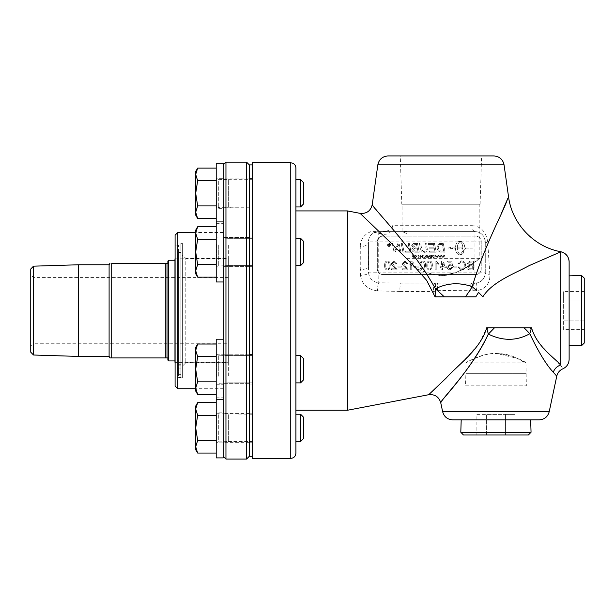 <?xml version="1.0" encoding="UTF-8"?>
<svg xmlns="http://www.w3.org/2000/svg" width="615" height="615" viewBox="0 0 615 615"><rect width="100%" height="100%" fill="white"/><g stroke="black" fill="none" stroke-linecap="round" stroke-linejoin="round"><path stroke-width="0.46" stroke-dasharray="3.08 2.31" d="M530.668 419.876L461.196 419.876L530.668 419.876M460.804 432.253L531.053 432.253M476.879 434.997L514.978 434.997L476.879 434.997L476.879 414.379L486.404 414.379L476.879 414.379M486.404 434.997L486.404 414.379L505.453 414.379L486.404 414.379L486.404 434.997M505.453 434.997L505.453 414.379L514.978 414.379L505.453 414.379L505.453 434.997M514.978 434.997L514.978 414.379M528.385 434.997L463.472 434.997M391.44 269.808L397.221 269.808L392.562 263.428L394.207 261.921L395.914 263.674L397.021 263.558L394.184 261.029L391.455 263.458C391.232 264.289 392.093 265.503 394.038 267.095L395.729 268.778L391.44 268.778L391.44 269.808L397.221 269.808L392.562 263.428L394.207 261.921L395.914 263.674L397.021 263.558L394.184 261.029L391.455 263.458C391.232 264.289 392.093 265.503 394.038 267.095L395.729 268.778L391.44 268.778L391.44 269.808M417.462 243.448L413.534 243.509L411.65 245.523L413.265 247.63L411.85 249.429C412.027 251.112 413.065 252.035 414.956 252.196L419.284 252.196L417.462 243.448L413.534 243.509L411.65 245.523L413.265 247.63L411.85 249.429C412.027 251.112 413.065 252.035 414.956 252.196L419.284 252.196L417.462 243.448M417.285 248.183L417.916 251.197L414.741 251.143L413.042 249.436L414.964 248.183L417.285 248.183L417.916 251.197L414.741 251.143L413.042 249.436L414.964 248.183L417.285 248.183M416.501 244.439L417.078 247.184L415.217 247.184L412.742 245.593L414.548 244.439L416.501 244.439L417.078 247.184L415.217 247.184L412.742 245.593L414.548 244.439L416.501 244.439M429.17 248.16L434.259 248.16L434.89 251.197L429.362 251.197L429.57 252.196L436.266 252.196L434.436 243.448L428.086 243.448L428.294 244.439L433.483 244.439L434.052 247.168L428.97 247.168L429.17 248.16L434.259 248.16L434.89 251.197L429.362 251.197L429.57 252.196L436.266 252.196L434.436 243.448L428.086 243.448L428.294 244.439L433.483 244.439L434.052 247.168L428.97 247.168L429.17 248.16M402.325 243.448L401.157 243.448L402.986 252.196L404.155 252.196L402.325 243.448L401.157 243.448L402.986 252.196L404.155 252.196L402.325 243.448M436.919 247.022C437.242 249.936 438.426 251.612 440.486 252.05L445.076 252.196L443.254 243.448L439.164 243.586L436.919 247.022C437.242 249.936 438.426 251.612 440.486 252.05L445.076 252.196L443.254 243.448L439.164 243.586L436.919 247.022M443.707 251.197L440.655 251.028L439.102 249.998L438.103 246.969L439.425 244.578L442.293 244.439L443.707 251.197L440.655 251.028L439.102 249.998L438.103 246.969L439.425 244.578L442.293 244.439L443.707 251.197M387.189 245.024L389.157 246.992L391.132 245.024L389.157 243.056L387.189 245.024L389.157 246.992L391.132 245.024L389.157 243.056L387.189 245.024M387.519 245.024L389.157 243.379L390.802 245.024L389.157 246.669L387.519 245.024L389.157 243.379L390.802 245.024L389.157 246.669L387.519 245.024M461.019 241.549L459.136 241.549A6.45 3.698 -90 0 0 455.438 247.899L452.179 247.899L451.81 247.084A13.53 7.649 14.5 0 1 447.712 247.999A13.53 7.649 -165.5 0 1 452.64 248.914L452.271 248.099L455.438 248.099A6.45 3.698 90 0 0 459.136 254.441L461.019 254.441A6.45 3.698 90 0 0 464.171 251.358L462.288 251.358A6.45 3.698 -90 0 1 460.074 254.233A6.442 3.698 -90 0 1 457.322 248.099L462.834 248.099A6.45 3.698 90 0 1 462.811 248.637L461.927 248.637A8.579 2.775 45.8 0 1 463.364 250.943A8.579 2.775 -45.8 0 0 465.586 248.637L464.694 248.637A6.45 3.698 -90 0 0 464.717 248.099L472.481 248.099L464.717 247.899A6.45 3.698 -90 0 0 461.019 241.549L459.136 241.549A6.45 3.698 -90 0 0 455.438 247.899L452.179 247.899L451.81 247.084A13.53 7.649 14.5 0 1 447.712 247.999A13.53 7.649 -165.5 0 1 452.64 248.914L452.271 248.099L455.438 248.099A6.45 3.698 90 0 0 459.136 254.441L461.019 254.441A6.45 3.698 90 0 0 464.171 251.358L462.288 251.358A6.45 3.698 -90 0 1 460.074 254.233A6.442 3.698 -90 0 1 457.322 248.099L462.834 248.099A6.45 3.698 90 0 1 462.811 248.637L461.927 248.637A8.579 2.775 45.8 0 1 463.364 250.943A8.579 2.775 -45.8 0 0 465.586 248.637L464.694 248.637A6.45 3.698 -90 0 0 464.717 248.099L472.481 248.099L464.717 247.899A6.45 3.698 -90 0 0 461.019 241.549M460.074 241.764A6.45 3.698 -90 0 1 462.834 247.899L457.322 247.899A6.442 3.698 -90 0 1 460.074 241.764A6.45 3.698 -90 0 1 462.834 247.899L457.322 247.899A6.442 3.698 -90 0 1 460.074 241.764M390.025 243.994L388.388 244.57L388.995 245.162L388.242 246.115L389.48 245.216L390.025 246.115L390.025 243.994L388.388 244.57L388.995 245.162L388.242 246.115L389.48 245.216L390.025 246.115L390.025 243.994M389.679 244.278L389.679 244.924L388.749 244.593L389.679 244.278L389.679 244.924L388.749 244.593L389.679 244.278M419.422 243.448L420.491 248.583C420.921 251.043 422.19 252.296 424.296 252.342C426.372 252.227 427.425 251.381 427.463 249.798L426.218 243.448L425.05 243.448L426.303 249.813L424.35 251.374C423.305 251.919 422.39 250.882 421.598 248.26L420.591 243.448L419.422 243.448L420.491 248.583C420.921 251.043 422.19 252.296 424.296 252.342C426.372 252.227 427.425 251.381 427.463 249.798L426.218 243.448L425.05 243.448L426.303 249.813L424.35 251.374C422.951 251.535 422.036 250.497 421.598 248.26L420.591 243.448L419.422 243.448M444.553 255.248L443.776 257.262L443.231 255.248L442.339 257.262L441.547 255.248L442.185 257.585L443.054 255.532L443.93 257.585L444.553 255.248L443.776 257.262L443.231 255.248L442.339 257.262L441.547 255.248L442.185 257.585L443.054 255.532L443.93 257.585L444.553 255.248M405.254 251.197L405.462 252.196L411.135 252.196L409.306 243.448L408.137 243.448L409.759 251.197L405.254 251.197L405.462 252.196L411.135 252.196L409.306 243.448L408.137 243.448L409.759 251.197L405.254 251.197M438.395 255.248L437.626 257.262L437.08 255.248L436.189 257.262L435.397 255.248L436.035 257.585L436.904 255.532L437.78 257.585L438.395 255.248L437.626 257.262L437.08 255.248L436.189 257.262L435.397 255.248L436.035 257.585L436.904 255.532L437.78 257.585L438.395 255.248M392.27 243.448L394.084 252.196L395.253 252.196L398.32 244.616L399.804 252.196L400.949 252.196L399.12 243.448L397.882 243.448L394.884 250.866L393.408 243.448L392.27 243.448L394.084 252.196L395.253 252.196L398.32 244.616L399.804 252.196L400.949 252.196L399.12 243.448L397.882 243.448L394.884 250.866L393.408 243.448L392.27 243.448M434.205 255.248L432.645 255.456L432.276 256.409L433.367 257.585L434.205 257.585L434.205 255.248L432.645 255.456L432.276 256.409L433.367 257.585L434.205 257.585L434.205 255.248M433.898 255.525L433.898 257.308L432.829 257.147L433.006 255.579L433.898 255.525L433.898 257.308L432.829 257.147L432.599 256.401L433.006 255.579L433.898 255.525M439.148 256.747L438.472 255.248L439.11 257.585L439.979 255.532L440.855 257.585L441.478 255.248L440.701 257.262L440.155 255.248L439.264 257.262L438.472 255.248L439.11 257.585L439.979 255.532L440.855 257.585L441.478 255.248L440.701 257.262L440.155 255.248L439.148 256.747M431.845 255.248L430.154 255.248L431.538 255.525L431.538 256.24L430.246 256.24L431.538 256.517L431.538 257.308L430.1 257.585L431.845 257.585L431.845 255.248L430.154 255.248L431.538 255.525L431.538 256.24L430.246 256.24L431.538 256.517L431.538 257.308L430.1 257.308L431.845 257.585L431.845 255.248M427.34 255.248L425.688 255.848L425.572 256.909L426.449 257.585L427.34 257.585L427.34 255.248L425.688 255.848L425.572 256.909L427.34 257.585L427.34 255.248M427.025 255.525L427.025 256.232L425.995 255.886L427.025 255.525L427.025 256.232L425.995 255.886L427.025 255.525M427.025 256.509L427.025 257.308L425.895 256.909L427.025 256.509L427.025 257.308L425.895 256.909L427.025 256.509M429.362 255.248L428.778 257.347L427.84 255.248L427.84 256.601L428.747 257.624L429.67 256.601L429.67 255.248L428.778 257.347L427.84 255.248L427.84 256.601L428.747 257.624L429.67 256.601L429.362 255.248M423.289 255.248L422.974 257.585L423.289 255.248M423.704 257.308L425.165 257.585L425.165 255.248L424.857 257.308L423.704 257.308L425.165 257.585L425.165 255.248L424.857 257.308L423.704 257.308M420.599 257.585L422.144 255.755L422.436 257.585L422.436 255.248L420.891 257.085L420.599 255.248L420.599 257.585L422.144 255.755L422.436 257.585L422.436 255.248L420.891 257.085L420.599 255.248L420.599 257.585M415.802 255.21L414.687 256.424L415.802 257.624L416.916 256.447L415.802 255.21L414.687 256.424L415.802 257.624L416.916 256.447L415.802 255.21M415.794 255.479L416.593 256.455L415.802 257.354L415.002 256.417L415.794 255.479L416.593 256.455L415.802 257.354L415.002 256.417L415.794 255.479M417.547 255.963L418.169 255.479L418.946 256.401L418.192 257.354L417.201 256.839L418.169 257.624L419.269 256.401L418.162 255.21L417.239 255.886L418.169 255.479L418.946 256.401L418.192 257.354L417.201 256.839L418.169 257.624L419.269 256.401L418.162 255.21L417.547 255.963M414.295 255.248L413.834 255.248L413.165 257.247L412.065 255.248L412.065 257.585L412.365 255.632L413.326 257.585L414.003 255.602L414.295 257.585L414.295 255.248L413.834 255.248L413.165 257.247L412.065 255.248L412.065 257.585L412.365 255.632L413.326 257.585L414.003 255.602L414.295 257.585L414.295 255.248M468.476 265.157L466.823 267.279C466.908 269.016 467.992 269.862 470.091 269.808L473.427 269.808L473.427 261.068L470.144 261.068L467.246 263.305L468.476 265.157L466.823 267.279C466.908 269.016 467.992 269.862 470.091 269.808L473.427 269.808L473.427 261.068L470.144 261.068L467.246 263.305L468.476 265.157M472.266 268.778L469.299 268.74L468.015 267.271L470.244 265.772L472.266 265.772L472.266 268.778L469.299 268.74L468.015 267.271L470.244 265.772L472.266 265.772L472.266 268.778M472.266 264.734L469.276 264.635L468.384 263.435L470.521 262.098L472.266 262.098L472.266 264.734L469.276 264.635L468.384 263.435L470.521 262.098L472.266 262.098L472.266 264.734M457.829 267.033L461.45 269.954C464.194 269.754 465.57 268.225 465.563 265.373C465.386 262.49 464.002 261.006 461.427 260.914L457.975 263.458L459.113 263.727L461.458 261.905C463.487 262.159 464.456 263.312 464.363 265.365C464.294 267.717 463.356 268.916 461.55 268.963L458.99 266.741L457.829 267.033L461.45 269.954C464.194 269.754 465.57 268.225 465.563 265.373C465.386 262.49 464.002 261.006 461.427 260.914L457.975 263.458L459.113 263.727L461.458 261.905C463.487 262.159 464.456 263.312 464.363 265.365C464.294 267.717 463.356 268.916 461.55 268.963L458.99 266.741L457.829 267.033M453.655 267.187L456.96 267.187L456.96 266.103L453.655 266.103L453.655 267.187L456.96 267.187L456.96 266.103L453.655 266.103L453.655 267.187M451.641 267.425L449.965 269.078L448.104 266.941L449.972 264.95L451.564 265.803L452.571 265.672L451.725 261.175L447.382 261.175L447.382 262.205L450.864 262.205L451.341 264.55L449.688 264.004L446.967 266.841L447.659 268.901L449.957 269.954L452.771 267.517L451.641 267.425L449.965 269.078L448.104 266.941L449.972 264.95L451.564 265.803L452.571 265.672L451.725 261.175L447.382 261.175L447.382 262.205L450.864 262.205L451.341 264.55L449.688 264.004L446.967 266.841L447.659 268.901L449.957 269.954L452.771 267.517L451.641 267.425M441.462 266.733L440.279 266.733L440.279 267.717L441.462 267.717L441.462 269.808L442.531 269.808L442.531 267.717L446.329 267.717L446.329 266.733L442.339 261.068L441.462 261.068L441.462 266.733L440.279 266.733L440.279 267.717L441.462 267.717L441.462 269.808L442.531 269.808L442.531 267.717L446.329 267.717L446.329 266.733L442.339 261.068L441.462 261.068L441.462 266.733M442.531 266.733L442.531 262.782L445.275 266.733L442.531 266.733L442.531 262.782L445.275 266.733L442.531 266.733M429.531 261.029C427.671 260.968 426.718 262.459 426.687 265.496C426.687 268.463 427.633 269.954 429.531 269.954L431.522 269.055L432.391 265.496C432.383 262.513 431.438 261.029 429.531 261.029C427.671 260.968 426.718 262.459 426.687 265.496C426.687 268.463 427.633 269.954 429.531 269.954L431.522 269.055L432.391 265.496C432.383 262.513 431.438 261.029 429.531 261.029M430.731 262.543L431.284 265.496C431.192 268.132 430.608 269.324 429.531 269.078C428.463 269.316 427.886 268.125 427.794 265.496C427.879 262.866 428.463 261.667 429.547 261.921L430.731 262.543L431.284 265.496C431.192 268.132 430.608 269.324 429.531 269.078C428.463 269.316 427.886 268.125 427.794 265.496C427.879 262.866 428.463 261.667 429.547 261.921L430.731 262.543M438.364 263.228L435.835 261.029L435.143 261.029L435.143 269.808L436.212 269.808L436.212 262.974L438.364 264.266L438.364 263.228L435.835 261.029L435.143 261.029L435.143 269.808L436.212 269.808L436.212 262.974L438.364 264.266L438.364 263.228M422.743 261.029C420.875 260.968 419.922 262.459 419.891 265.496C419.891 268.463 420.845 269.954 422.743 269.954L424.727 269.055L425.595 265.496C425.595 262.513 424.642 261.029 422.743 261.029C420.875 260.968 419.922 262.459 419.891 265.496C419.891 268.463 420.845 269.954 422.743 269.954L424.727 269.055L425.595 265.496C425.595 262.513 424.642 261.029 422.743 261.029M423.935 262.543L424.488 265.496C424.396 268.132 423.82 269.324 422.743 269.078C421.675 269.316 421.091 268.125 420.998 265.496C421.091 262.866 421.675 261.667 422.759 261.921L423.935 262.543L424.488 265.496C424.396 268.132 423.82 269.324 422.743 269.078C421.675 269.316 421.091 268.125 420.998 265.496C421.091 262.866 421.675 261.667 422.759 261.921L423.935 262.543M413.918 263.228L411.389 261.029L410.697 261.029L410.697 269.808L411.766 269.808L411.766 262.974L413.918 264.266L413.918 263.228L411.389 261.029L410.697 261.029L410.697 269.808L411.766 269.808L411.766 262.974L413.918 264.266L413.918 263.228M418.93 266.103L415.625 266.103L415.625 267.187L418.93 267.187L418.93 266.103L415.625 266.103L415.625 267.187L418.93 267.187L418.93 266.103M397.966 267.187L401.272 267.187L401.272 266.103L397.966 266.103L397.966 267.187L401.272 267.187L401.272 266.103L397.966 266.103L397.966 267.187M402.302 269.808L408.083 269.808L403.425 263.428L405.07 261.921L406.776 263.674L407.883 263.558L405.039 261.029L402.318 263.458C402.095 264.289 402.956 265.503 404.893 267.095L406.592 268.778L402.302 268.778L402.302 269.808L408.083 269.808L403.425 263.428L405.07 261.921L406.776 263.674L407.883 263.558L405.039 261.029L402.318 263.458C402.095 264.289 402.956 265.503 404.893 267.095L406.592 268.778L402.302 268.778L402.302 269.808M387.435 269.954L389.426 269.055L390.287 265.496C390.287 262.513 389.333 261.029 387.435 261.029C385.567 260.968 384.621 262.459 384.59 265.496C384.59 268.463 385.536 269.954 387.435 269.954L389.426 269.055L390.287 265.496C390.287 262.513 389.333 261.029 387.435 261.029C385.567 260.968 384.621 262.459 384.59 265.496C384.59 268.463 385.536 269.954 387.435 269.954M389.18 265.496C389.095 268.132 388.511 269.324 387.435 269.078C386.366 269.316 385.789 268.125 385.697 265.496C385.782 262.866 386.366 261.667 387.45 261.921L388.626 262.543L389.18 265.496C389.095 268.132 388.511 269.324 387.435 269.078C386.366 269.316 385.789 268.125 385.697 265.496C385.782 262.866 386.366 261.667 387.45 261.921L388.626 262.543L389.18 265.496M360.267 246.361C360.621 239.243 364.234 234.3 371.129 231.532L378.194 231.609C371.891 232.701 368.631 236.137 368.431 241.903L368.431 266.526A6.873 2.914 180 0 1 360.267 269.385L360.267 246.361A6.873 4.543 -0 0 0 368.431 241.903L368.554 272.829L378.74 272.729A5.497 5.497 0 0 1 377.333 269.062L377.333 241.633A5.497 5.497 0 0 1 382.838 236.137L475.726 236.137A5.497 5.497 0 0 1 481.222 241.633L481.222 269.062L481.222 241.633A5.497 5.497 0 0 0 475.726 236.137L382.838 236.137A5.497 5.497 0 0 0 377.333 241.633L377.333 269.062A5.497 5.497 0 0 0 382.838 274.559L475.726 274.559A5.497 5.497 0 0 0 481.222 269.062A5.497 5.497 0 0 1 475.726 274.559L382.838 274.559A5.497 5.497 0 0 1 378.832 272.829L474.965 272.829L474.965 241.903L378.74 241.903L378.74 272.729A5.497 5.497 0 0 0 378.832 272.829L378.74 282.815L435.528 283.138L435.374 291.164A10.37 0.577 167.1 0 1 433.59 291.556A6.873 1.322 -90 0 1 434.882 283.138M440.94 275.712C467.5 273.544 487.872 250.436 476.74 260.614C470.621 264.673 457.022 275.466 440.94 275.712C425.711 273.298 414.41 268.709 407.061 261.967L407.061 233.754L407.061 261.967C414.41 268.709 425.711 273.298 440.94 275.712L455.976 272.614L468.238 266.303L479.831 258.354L479.831 204.242L402.056 204.242L479.831 204.242M407.061 233.754L407.061 231.425L407.061 233.754L402.056 231.425L407.061 233.754M300.62 245.139L300.62 265.595L300.62 245.139M295.915 245.139L295.915 265.595L295.915 245.139M300.62 376.049L300.62 355.593L300.62 376.049M295.915 376.049L295.915 355.593L295.915 382.868L300.62 382.868L300.62 355.593L295.915 355.593L295.915 382.868M300.62 441.509L300.62 414.226M295.915 414.226L295.915 441.509M295.915 265.595L300.62 265.595L300.62 238.32L295.915 238.32M295.915 179.68L295.915 206.955L295.915 179.68M300.62 206.955L300.62 179.68M180.895 371.644L180.895 368.915L180.895 371.644M178.596 371.644L178.596 368.915L178.596 371.644M180.895 365.848L180.895 377.425L178.596 377.425L178.596 364.257L178.596 365.848L180.895 365.848L180.895 252.442L180.895 365.848L178.596 365.848L178.596 252.442L178.596 372.936L180.895 372.936L180.895 365.848M180.895 377.425L180.895 372.936L178.596 372.936L178.596 377.425L180.895 377.425L180.895 243.371L180.895 377.425M178.596 375.75L178.596 245.078L178.596 375.75M216.219 236.944L216.219 281.985L216.219 236.944M197.653 239.358L216.219 239.358L216.219 277.157L216.219 230.133L216.219 262.866L216.219 230.133L216.219 239.358L197.653 239.358L195.701 233.054L195.701 270.854L197.653 277.157L195.701 270.854L195.701 273.775L195.701 270.854L197.653 264.558L195.701 251.958L197.653 264.558L195.701 270.854L195.701 251.958L197.653 239.358L195.701 251.958L195.701 233.054L197.653 239.358L195.701 233.054L197.653 226.758L195.701 233.054L195.701 230.133L195.701 251.958L197.653 239.358L216.219 239.358L216.219 264.558L197.653 264.558L195.701 251.958L195.701 270.854L197.653 264.558L216.219 264.558L216.219 277.157L197.653 277.157L195.701 270.854L195.701 273.775L197.653 277.157M223.199 163.29L223.199 457.898M300.62 238.32L303.51 241.295L303.51 262.62L303.51 257.285L303.51 262.62L300.62 265.595M216.219 239.358L216.219 226.758L197.653 226.758L195.701 233.054L195.701 230.133L197.653 226.758M216.219 384.244L216.219 339.203L216.219 384.244M197.653 394.43L195.701 388.127L197.653 381.83L216.219 381.83L197.653 381.83L195.701 369.231L195.701 391.055L197.653 394.43L216.219 394.43L216.219 344.031L216.219 394.43L216.219 344.031L197.653 344.031L195.701 350.335L197.653 356.631L195.701 369.231L197.653 381.83L195.701 388.127L195.701 350.335L197.653 344.031L195.701 350.335L195.701 347.406L195.701 388.127L197.653 394.43L195.701 388.127L195.701 391.055L195.701 388.127L197.653 381.83L195.701 369.231L197.653 356.631L195.701 350.335L195.701 369.231L197.653 356.631L195.701 350.335L195.701 347.406L197.653 344.031M300.62 355.593L303.51 358.568L303.51 379.893L303.51 363.896L303.51 379.893L300.62 382.868M216.219 356.631L197.653 356.631M223.199 339.203L216.219 339.203L216.219 457.898M216.219 453.063L216.219 402.671M223.199 455.907L223.199 397.836L223.199 455.907M303.51 417.201L303.51 438.533M195.701 406.046L195.701 408.967L197.653 402.671M197.653 453.063L195.701 446.767L195.701 449.688M195.701 427.871L197.653 415.271L195.701 408.967L195.701 446.767L197.653 440.463L195.701 427.871M216.219 415.271L197.653 415.271M216.219 440.463L197.653 440.463M216.219 446.767L216.219 427.871L216.219 446.767M216.219 408.967L216.219 427.871L216.219 408.967M216.219 381.83L197.653 381.83M216.219 369.231L216.219 388.127L216.219 369.231M216.219 350.335L216.219 347.406L216.219 350.335M216.219 388.127L216.219 391.055L216.219 388.127M216.219 163.29L216.219 281.985L223.199 281.985M216.219 264.558L197.653 264.558M216.219 218.517L216.219 171.493L216.219 215.142L216.219 205.917L197.653 205.917L195.701 193.318L195.701 212.221L197.653 205.917M223.199 165.274L223.199 223.345L223.199 165.274M303.51 182.655L303.51 203.98M197.653 180.718L195.701 174.422L195.701 193.318L197.653 180.718L216.219 180.718L216.219 168.118M197.653 218.517L195.701 212.221L195.701 215.142M195.701 171.493L195.701 174.422L197.653 168.118M216.219 205.917L216.219 180.718M252.273 456.307L252.273 164.881L252.273 456.307M249.321 164.881L249.321 456.307M228.357 362.742L185.807 362.742L182.371 366.179L182.371 255.002L185.807 258.446L185.807 362.742L185.807 258.446L228.357 258.446L228.357 362.742L228.357 258.446M182.371 255.002L182.371 366.179M182.371 377.81L182.371 243.371L182.371 377.81L178.596 377.81M246.569 459.051L246.569 162.129M225.951 162.129L225.951 459.051M223.199 388.726L223.199 232.462L223.199 388.726L195.701 388.726M177.835 232.462L177.835 388.726M175.09 385.974L175.09 235.214M223.199 232.462L195.701 232.462M175.09 376.111L175.09 245.078L175.09 376.111L178.596 376.111M180.895 243.371L182.371 243.371M175.09 245.078L178.596 245.078M228.357 343.754L228.357 277.427L228.357 343.754L33.502 343.754L33.502 277.427L33.502 343.754L30.75 346.506L30.75 274.682L30.75 346.506M228.357 362.358L228.357 258.83L228.357 362.358L175.09 362.358M174.745 362.358L174.745 258.83M228.357 277.427L33.502 277.427L30.75 274.682M30.75 352.172L30.75 269.009M33.494 266.172L33.494 355.009M78.582 356.423L78.582 264.765M167.872 360.082L167.872 357.93L111.715 357.93L111.715 263.251L165.297 263.251L165.297 357.93M109.977 357.93L111.715 357.93M168.733 360.936L168.733 260.245M167.011 357.93L167.011 263.251L167.872 263.251L167.872 261.106M165.297 263.251L167.011 263.251M174.745 260.245L174.745 360.936L174.745 260.245M109.101 356.423L109.101 264.765M569.129 275.858L569.129 345.33L569.129 275.858M581.506 345.715L581.506 275.474M584.25 329.64L584.25 291.548L584.25 329.64L563.632 329.64L563.632 320.115L563.632 329.64M584.25 320.115L563.632 320.115L563.632 301.066L563.632 320.115L584.25 320.115M584.25 301.066L563.632 301.066L563.632 291.548L563.632 301.066L584.25 301.066M584.25 291.548L563.632 291.548M584.25 278.134L584.25 343.055M407.061 231.425L402.056 231.425L402.056 204.242M252.273 458.367L252.273 162.821M539.132 419.876L452.732 419.876M488.318 334.091C472.72 368.154 443.184 397.013 440.932 402.441C437.196 404.347 470.89 371.053 488.318 334.091L486.688 327.78L524.011 327.78A20.618 3.951 -137.5 0 1 529.792 333.737C516.677 341.041 502.855 341.164 488.325 334.091A20.618 1.453 134.3 0 0 494.491 327.78M556.767 376.188L553.308 372.236C546.443 365.033 538.609 352.203 529.792 333.737L531.506 327.78L534.081 335.321L538.748 342.355L546.535 351.25L558.543 362.973M487.849 244.293L489.901 274.836C490.078 283.515 485.712 288.827 476.817 290.757L472.835 290.641A183.009 26.876 -175.1 0 1 469.96 290.257A34.363 8.402 -54 0 1 465.409 296.845L435.051 296.845L433.59 291.556L399.904 291.456A6.873 1.322 -90 0 1 401.188 283.138L477.325 282.869C482.314 281.332 484.966 277.988 485.273 272.829L485.273 241.903C484.389 235.361 480.953 231.924 474.965 231.594L382.43 231.594L386.512 231.102A6.873 4.928 90 0 1 384.69 231.594M435.528 283.138L437.434 283.138L437.488 290.611L435.374 291.164L435.051 296.845M386.512 231.102C389.541 230.348 391.578 228.542 392.631 225.674L472.013 225.674A6.873 2.983 90 0 0 474.965 231.594A10.309 10.309 0 0 1 485.273 241.903L485.273 272.829A10.309 10.309 0 0 1 474.965 283.138L474.965 272.829L485.273 272.829A6.873 2.122 180 0 0 489.901 274.836M472.013 225.674C481.122 226.235 486.396 231.963 487.841 242.856A6.873 1.23 180 0 1 485.273 241.903L474.965 241.903L474.965 231.594L378.74 231.594L378.74 241.903L368.431 241.903A10.309 10.309 0 0 1 378.74 231.594A10.309 10.309 0 0 0 378.194 231.609M487.841 242.856L487.849 244.286A6.873 1.222 180 0 1 485.273 243.332M476.817 290.757A6.873 2.322 -103.2 0 1 477.325 282.869M472.835 290.641A6.873 2.145 -90 0 1 474.965 283.138L472.159 283.138A6.873 2.206 -90 0 0 469.96 290.257L437.488 290.611A34.363 1.999 42.3 0 1 444.291 296.845M437.434 283.138L472.159 283.138M399.904 291.456L377.449 290.887A6.873 1.253 -87.3 0 1 378.74 282.815C372.798 281.931 369.407 278.603 368.554 272.829A6.873 2.429 176.6 0 1 360.475 275.282L360.267 269.385M377.449 290.887C367.547 289.488 361.889 284.291 360.475 275.282M382.43 231.594L378.74 231.594M392.631 225.674A2213.546 2213.546 101.7 0 0 392.016 228.657L390.74 231.594C388.634 234.046 385.597 234.83 381.638 233.969A4976.242 4976.242 -166.9 0 0 371.183 231.548M381.638 233.969L360.09 213.344M465.409 296.845L475.795 296.845A34.363 4.497 -56.4 0 0 478.57 292.379L482.86 296.845C492.692 281.193 516.977 272.407 531.445 264.542L560.757 251.819A10.309 10.294 180 0 1 569.129 261.929L569.129 345.33M531.506 327.78L524.011 327.78M428.709 394.715L434.221 389.495M446.083 378.148L468.284 355.962L479.446 342.97L486.688 327.78M347.467 410.251L347.467 210.93M401.787 204.242L480.1 204.242L401.787 204.242L400.28 155.949L481.607 155.949L400.28 155.949M553.308 372.236A10.309 9.333 -42.2 0 1 560.757 365.018C563.494 370.122 563.494 370.122 560.757 365.018L560.78 251.727M295.915 167.972L295.915 453.209M295.915 210.93L295.915 410.251L295.915 210.93M388.05 155.949L493.837 155.949M501.263 213.682L504.869 205.31M507.759 198.53L508.528 196.715M372.236 204.649L392.016 228.657M252.273 427.955L252.273 413.172L252.273 427.955M252.273 441.509L252.273 414.226L252.273 441.509L228.342 441.509L228.342 414.226L228.342 441.509L218.725 441.908L218.725 413.834L218.725 441.908A2.621 2.621 0 0 0 216.795 442.885L216.795 412.849L216.795 442.885L223.199 442.885L223.199 412.849L223.199 442.885M223.199 427.871L223.199 413.434L223.199 427.871M249.321 427.871L249.321 413.434L249.321 427.871M249.321 427.955L249.321 413.172L249.321 427.955M252.273 376.049L252.273 355.593L252.273 376.049M228.342 376.049L228.342 355.593L228.342 376.049M223.199 376.734L223.199 354.217L223.199 376.734M216.795 376.734L216.795 354.217L216.795 376.734M223.199 356.731L223.199 383.66L223.199 356.731M249.321 382.069L249.321 354.494L249.321 382.069M252.273 382.069L252.273 354.494L252.273 382.069M249.321 381.731L249.321 354.793L249.321 381.731M252.273 193.233L252.273 178.458L252.273 193.233M252.273 179.68L252.273 206.955L252.273 179.68L228.342 179.68L228.342 206.955L228.342 179.68L218.725 179.28L218.725 207.355L218.725 179.28A2.621 2.621 0 0 1 216.795 178.304L216.795 208.331L216.795 178.304L223.199 178.304L223.199 208.331L223.199 178.304M223.199 193.318L223.199 207.755L223.199 193.318M249.321 193.318L249.321 207.755L249.321 193.318M249.321 193.233L249.321 178.458L249.321 193.233M252.273 245.139L252.273 265.595L252.273 245.139M228.342 245.139L228.342 265.595L228.342 245.139M223.199 244.447L223.199 266.971L223.199 244.447M216.795 244.447L216.795 266.971L216.795 244.447M223.199 239.458L223.199 266.387L223.199 239.458M249.321 264.711L249.321 237.136L249.321 264.711M252.273 264.711L252.273 237.136L252.273 264.711M249.321 264.458L249.321 237.521L249.321 264.458M252.273 239.112L252.273 266.687L252.273 239.112M249.321 239.458L249.321 266.387L249.321 239.458M465.509 385.851L526.348 385.851L465.509 385.851L465.901 373.351L525.956 373.351L465.901 373.351L465.901 362.827C465.786 363.219 479.615 353.433 495.928 353.333L517.123 358.299L525.956 362.827L465.901 362.827C466.616 361.751 472.751 359.106 484.312 354.886C496.759 352.318 507.713 353.464 517.161 358.322C536.157 369.761 521.705 355.831 495.928 353.333M252.273 356.477L252.273 384.052L252.273 356.477M249.321 356.731L249.321 383.66L249.321 356.731M442.646 411.712L549.21 411.712M530.007 327.78L531.122 329.133M487.034 329.117A20.618 5.343 129 0 0 488.149 327.78M290.764 458.367L290.764 162.821M504.046 164.82L377.841 164.82M436.273 296.845A34.363 7.941 50 0 0 435.166 295.531M218.725 376.249L218.725 355.193L218.725 376.249M218.725 244.939L218.725 265.995L218.725 244.939M178.596 374.366L180.895 374.366L178.596 374.366M178.596 368.915L180.895 368.915L178.596 368.915M178.596 364.257L180.895 364.257L178.596 364.257M178.596 252.442L180.895 252.442M216.219 221.93L223.199 221.93M216.219 399.258L223.199 399.258M216.219 397.836L223.199 397.836M216.219 223.345L223.199 223.345M175.09 258.83L228.357 258.83M479.831 258.354L407.061 258.354M480.1 204.242L481.607 155.949M249.321 413.434L223.199 413.434M249.321 442.3L223.199 442.3M252.273 413.172L249.321 413.172M252.273 442.731L249.321 442.731M252.273 414.226L218.725 413.834L216.795 412.849L223.199 412.849M228.342 382.868L252.273 382.868L228.342 382.868L218.725 383.268L216.795 384.244L223.199 384.244L216.795 384.244L218.725 383.268L228.342 382.868M228.342 355.593L252.273 355.593L228.342 355.593L218.725 355.193L216.795 354.217L223.199 354.217L216.795 354.217L218.725 355.193L228.342 355.593M252.273 354.494L249.321 354.494L252.273 354.494M252.273 384.052L249.321 384.052L252.273 384.052M249.321 354.793L223.199 354.793L249.321 354.793M249.321 383.66L223.199 383.66L249.321 383.66M249.321 178.888L223.199 178.888M249.321 207.755L223.199 207.755M252.273 178.458L249.321 178.458M252.273 208.008L249.321 208.008M252.273 206.955L218.725 207.355L216.795 208.331L223.199 208.331M228.342 265.595L252.273 265.595L228.342 265.595L218.725 265.995L216.795 266.971L223.199 266.971L216.795 266.971L218.725 265.995L228.342 265.595M228.342 238.32L252.273 238.32L228.342 238.32L218.725 237.92L216.795 236.944L223.199 236.944L216.795 236.944L218.725 237.92L228.342 238.32M252.273 237.136L249.321 237.136L252.273 237.136M252.273 266.687L249.321 266.687L252.273 266.687M249.321 237.521L223.199 237.521L249.321 237.521M249.321 266.387L223.199 266.387L249.321 266.387M525.956 362.827L526.348 385.851"/><path stroke-width="0.92" d="M531.053 432.253L460.804 432.253L463.472 434.997L528.385 434.997L531.053 432.253L530.668 419.876M300.62 441.509L295.915 441.509L295.915 414.226L300.62 414.226L300.62 441.509L303.51 438.533L303.51 417.201L300.62 414.226M295.915 376.049L295.915 355.593L300.62 355.593L300.62 382.868L295.915 382.868M295.915 238.32L300.62 238.32L300.62 265.595L295.915 265.595M300.62 179.68L300.62 206.955L303.51 203.98L303.51 182.655L300.62 179.68L295.915 179.68M223.199 281.985L216.219 281.985L216.219 163.29L223.199 163.29L223.199 457.898L216.219 457.898L216.219 339.203L223.199 339.203M195.701 408.967L197.653 415.271L195.701 427.871L195.701 406.046L197.653 402.671L195.701 408.967M197.653 440.463L195.701 446.767L195.701 427.871L197.653 440.463L216.219 440.463L216.219 453.063L197.653 453.063L195.701 446.767L195.701 449.688L197.653 453.063M197.653 415.271L216.219 415.271L216.219 402.671L197.653 402.671M216.219 415.271L216.219 440.463M300.62 382.868L303.51 379.893L303.51 358.568L300.62 355.593M195.701 350.335L195.701 347.406L197.653 344.031L195.701 350.335L197.653 356.631L195.701 369.231L195.701 350.335M197.653 381.83L195.701 388.127L195.701 369.231L197.653 381.83L216.219 381.83L216.219 394.43L197.653 394.43L195.701 388.127L195.701 391.055L197.653 394.43M216.219 381.83L216.219 344.031L197.653 344.031M216.219 356.631L197.653 356.631M300.62 265.595L303.51 262.62L303.51 241.295L300.62 238.32M197.653 226.758L195.701 233.054L195.701 230.133L197.653 226.758L216.219 226.758L216.219 277.157L197.653 277.157L195.701 270.854L195.701 233.054L197.653 239.358L195.701 251.958L197.653 264.558L195.701 270.854L195.701 273.775L197.653 277.157M216.219 264.558L197.653 264.558M216.219 239.358L197.653 239.358M197.653 218.517L195.701 215.142L195.701 212.221L197.653 218.517L216.219 218.517L216.219 205.917L197.653 205.917L195.701 212.221L195.701 193.318L197.653 205.917M197.653 168.118L195.701 174.422L195.701 171.493L197.653 168.118L216.219 168.118L216.219 205.917M197.653 180.718L195.701 193.318L195.701 174.422L197.653 180.718L216.219 180.718M252.273 164.881L249.321 164.881L246.569 162.129L246.569 459.051L249.321 456.307L249.321 164.881M246.569 162.129L225.951 162.129L225.951 459.051L223.199 456.307M177.835 388.726L175.09 385.974L175.09 235.214L177.835 232.462L177.835 388.726L195.701 388.726M195.701 232.462L177.835 232.462M175.09 362.358L175.09 258.83M30.75 269.009L30.75 352.172L33.494 355.009L33.494 266.172L30.75 269.009M33.494 266.172L78.582 264.765L78.582 356.423L33.494 355.009M168.733 260.245L167.872 261.106L167.872 263.251L111.715 263.251C109.385 263.251 109.385 263.251 111.715 263.251C109.385 263.251 109.385 263.251 111.715 263.251L111.715 357.93L167.872 357.93L167.872 360.082L168.733 360.936L168.733 260.245L174.745 260.245M111.715 357.93L109.977 357.93L109.101 356.423L78.582 356.423M167.011 263.251L167.011 357.93M165.297 357.93L165.297 263.251M174.745 360.936L168.733 360.936M78.582 264.765L109.101 264.765L109.101 356.423M581.506 275.474L581.506 345.715L584.25 343.055L584.25 278.134L581.506 275.474L569.129 275.858M290.764 162.821L252.273 162.821L252.273 458.367L290.764 458.367C293.893 458.06 295.615 456.345 295.915 453.209L295.915 167.972C295.615 164.843 293.893 163.121 290.764 162.821L290.764 458.367M452.732 419.876L539.132 419.876C544.406 419.522 547.773 416.801 549.21 411.712L442.646 411.712C444.091 416.801 447.451 419.522 452.732 419.876M581.506 345.715L569.129 345.33L569.129 359.337L569.129 261.929A10.309 10.294 180 0 0 560.757 251.819L529.092 265.657C514.94 273.406 492.015 281.878 482.86 296.845L478.57 292.379A34.363 4.497 -56.4 0 1 475.795 296.845L435.051 296.845L426.741 280.486L414.349 266.395L389.203 241.28L360.09 213.344L347.467 210.93L347.467 410.251L428.709 394.715L446.298 377.941C458.321 364.518 480.43 349.397 486.688 327.78L494.491 327.78A20.618 1.453 134.3 0 1 488.325 334.091C472.72 368.154 443.184 397.013 440.932 402.441C437.196 404.347 470.89 371.053 488.318 334.091C502.809 341.156 516.631 341.041 529.792 333.737C538.609 352.203 546.443 365.033 553.308 372.236L556.76 376.188L549.21 411.712M494.491 327.78L531.506 327.78C537.08 346.929 554.938 358.168 560.757 365.018C563.494 370.122 563.494 370.122 560.757 365.018L558.543 362.973M434.221 389.495L446.083 378.148M531.506 327.78L529.792 333.737A20.618 3.951 -137.5 0 0 524.011 327.78M486.688 327.78L488.325 334.091M553.308 372.236A10.309 9.333 137.8 0 1 560.757 365.018L560.78 251.727C565.969 253.119 568.752 256.493 569.129 261.844L569.129 261.844M569.129 359.337C568.929 363.765 566.83 366.932 562.833 368.839L562.833 368.839C559.612 370.299 557.59 372.752 556.76 376.188M440.94 155.949L388.05 155.949C382.445 156.379 379.04 159.331 377.841 164.82L504.046 164.82C502.847 159.331 499.441 156.371 493.837 155.949L440.94 155.949M501.263 213.682L507.383 199.421C503.685 211.322 485.412 243.086 472.189 286.675C459.374 282.216 447.136 282.915 435.458 288.789C412.45 247.138 372.267 207.317 372.236 204.649L377.841 164.82M504.869 205.31L507.759 198.53M435.051 296.845L435.458 288.789A34.363 1.999 42.3 0 1 444.291 296.845M465.409 296.845A34.363 8.402 -54 0 0 472.189 286.675L476.817 290.749M347.467 410.251L295.915 410.251M488.149 327.78A20.618 5.343 129 0 1 487.034 329.117M531.122 329.133L530.007 327.78M435.166 295.531A34.363 7.941 50 0 1 436.273 296.845M461.196 419.876L460.804 432.253M295.915 206.955L300.62 206.955M216.219 399.258L223.199 399.258M216.219 221.93L223.199 221.93M249.321 456.307L252.273 456.307M225.951 459.051L246.569 459.051M223.199 164.881L225.951 162.129M109.101 264.765L109.977 263.251M442.646 411.712L440.732 402.702C438.879 396.806 434.874 394.146 428.709 394.715M504.046 164.82L508.528 196.715C511.964 223.706 533.989 246.923 560.78 251.727M360.09 213.344C366.602 213.874 370.653 210.983 372.236 204.649M295.915 210.93L347.467 210.93"/></g></svg>

